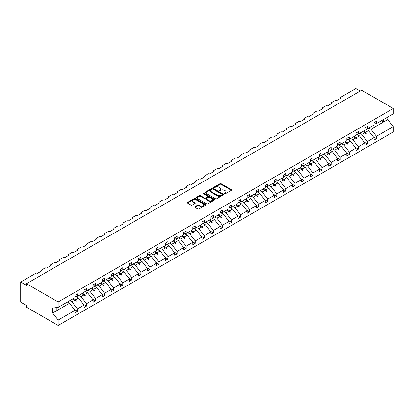 <?xml version="1.0" encoding="UTF-8"?>
<svg xmlns="http://www.w3.org/2000/svg" width="414" height="414" viewBox="0 0 414 414"><rect width="100%" height="100%" fill="white"/><g stroke="black" fill="none" stroke-linecap="round" stroke-linejoin="round"><path stroke-width="0.62" d="M224.497 193.799A0.564 0.326 0 0 0 225.299 193.799L231.354 190.3A0.807 0.466 0 0 0 231.592 189.969A0.807 0.466 0 0 0 231.354 189.643L221.092 183.718A0.807 0.466 0 0 0 219.953 183.718L213.893 187.216A0.564 0.326 0 0 0 214.695 187.677L215.477 187.221A2.582 1.49 0 0 1 219.125 187.221L219.979 187.718A2.582 1.49 0 0 1 220.734 188.768A2.582 1.49 0 0 1 219.979 189.824L219.197 190.274A0.564 0.326 0 0 0 219.994 190.735L220.781 190.285A2.582 1.49 0 0 1 224.429 190.285L225.283 190.776A2.582 1.49 0 0 1 226.039 191.832A2.582 1.49 0 0 1 225.283 192.883L224.497 193.338A0.564 0.326 0 0 0 224.497 193.799L224.497 193.338M194.927 206.689A0.807 0.466 0 0 0 194.689 207.021A0.807 0.466 0 0 0 194.927 207.352L197.804 209.013A0.807 0.466 0 0 0 198.943 209.013L205.67 205.127A0.807 0.466 0 0 0 205.908 204.801A0.807 0.466 0 0 0 205.67 204.469L195.408 198.544A0.807 0.466 0 0 0 194.269 198.544L187.542 202.43A0.807 0.466 0 0 0 187.304 202.756A0.807 0.466 0 0 0 187.542 203.088L191.02 205.096A0.807 0.466 0 0 0 192.158 205.096L195.041 203.434A0.807 0.466 0 0 0 195.273 203.103A0.807 0.466 0 0 0 195.041 202.777L193.312 201.778A2.158 1.247 0 0 1 192.681 200.899A2.158 1.247 0 0 1 194.016 199.75A2.158 1.247 0 0 1 196.365 200.019L203.119 203.921A2.158 1.247 0 0 1 203.75 204.801A2.158 1.247 0 0 1 202.42 205.949A2.158 1.247 0 0 1 200.071 205.68L198.943 205.028A0.807 0.466 0 0 0 197.804 205.028L194.927 206.689L194.927 207.352M374.018 123.905L376.455 123.6L393.3 113.876L393.3 108.494L361.645 90.221L26.506 283.709L26.506 285.386L20.7 282.032L35.801 273.312A1.232 0.709 180 0 1 37.545 273.312L41.726 270.896A1.232 0.709 0 0 1 41.364 270.394A1.232 0.709 0 0 1 41.726 269.892L44.862 268.081A1.232 0.709 180 0 1 46.606 268.081L50.787 265.669A1.232 0.709 0 0 1 50.425 265.162A1.232 0.709 0 0 1 50.787 264.66L53.923 262.849A1.232 0.709 180 0 1 55.667 262.849L59.849 260.437A1.232 0.709 0 0 1 59.487 259.935A1.232 0.709 0 0 1 59.849 259.428L62.985 257.617A1.232 0.709 180 0 1 64.729 257.617L68.91 255.205A1.232 0.709 0 0 1 68.548 254.703A1.232 0.709 0 0 1 68.91 254.196L72.046 252.39A1.232 0.709 180 0 1 73.785 252.39L77.972 249.973A1.232 0.709 0 0 1 77.609 249.471A1.232 0.709 0 0 1 77.972 248.969L81.108 247.158A1.232 0.709 180 0 1 82.847 247.158L87.028 244.741A1.232 0.709 0 0 1 86.671 244.239A1.232 0.709 0 0 1 87.028 243.737L90.169 241.926A1.232 0.709 180 0 1 91.908 241.926L96.089 239.509A1.232 0.709 0 0 1 95.732 239.007A1.232 0.709 0 0 1 96.089 238.505L99.225 236.694A1.232 0.709 180 0 1 100.969 236.694L105.151 234.277A1.232 0.709 0 0 1 104.794 233.775A1.232 0.709 0 0 1 105.151 233.273L108.287 231.462A1.232 0.709 180 0 1 110.031 231.462L114.212 229.051A1.232 0.709 0 0 1 113.85 228.544A1.232 0.709 0 0 1 114.212 228.042L117.348 226.23A1.232 0.709 180 0 1 119.092 226.23L123.274 223.819A1.232 0.709 0 0 1 122.911 223.312A1.232 0.709 0 0 1 123.274 222.81L126.41 220.998A1.232 0.709 180 0 1 128.154 220.998L132.335 218.587A1.232 0.709 0 0 1 131.973 218.085A1.232 0.709 0 0 1 132.335 217.578L135.471 215.766A1.232 0.709 180 0 1 137.215 215.766L141.397 213.355A1.232 0.709 0 0 1 141.034 212.853A1.232 0.709 0 0 1 141.397 212.351L144.533 210.54A1.232 0.709 180 0 1 146.277 210.54L150.458 208.123A1.232 0.709 0 0 1 150.096 207.621A1.232 0.709 0 0 1 150.458 207.119L153.594 205.308A1.232 0.709 180 0 1 155.338 205.308L159.519 202.891A1.232 0.709 0 0 1 159.157 202.389A1.232 0.709 0 0 1 159.519 201.887L162.655 200.076A1.232 0.709 180 0 1 164.394 200.076L168.581 197.659A1.232 0.709 0 0 1 168.219 197.157A1.232 0.709 0 0 1 168.581 196.655L171.717 194.844A1.232 0.709 180 0 1 173.456 194.844L177.637 192.427A1.232 0.709 0 0 1 177.28 191.925A1.232 0.709 0 0 1 177.637 191.423L180.778 189.612A1.232 0.709 180 0 1 182.517 189.612L186.698 187.2A1.232 0.709 0 0 1 186.341 186.693A1.232 0.709 0 0 1 186.698 186.191L189.835 184.38A1.232 0.709 180 0 1 191.578 184.38L195.76 181.969A1.232 0.709 0 0 1 195.398 181.461A1.232 0.709 0 0 1 195.76 180.959L198.896 179.148A1.232 0.709 180 0 1 200.64 179.148L204.821 176.737A1.232 0.709 0 0 1 204.459 176.235A1.232 0.709 0 0 1 204.821 175.727L207.957 173.921A1.232 0.709 180 0 1 209.701 173.921L213.883 171.505A1.232 0.709 0 0 1 213.52 171.003A1.232 0.709 0 0 1 213.883 170.501L217.019 168.689A1.232 0.709 180 0 1 218.763 168.689L222.944 166.273A1.232 0.709 0 0 1 222.582 165.771A1.232 0.709 0 0 1 222.944 165.269L226.08 163.458A1.232 0.709 180 0 1 227.824 163.458L232.006 161.041A1.232 0.709 0 0 1 231.643 160.539A1.232 0.709 0 0 1 232.006 160.037L235.142 158.226A1.232 0.709 180 0 1 236.886 158.226L241.067 155.809A1.232 0.709 0 0 1 240.705 155.307A1.232 0.709 0 0 1 241.067 154.805L244.203 152.994A1.232 0.709 180 0 1 245.942 152.994L250.128 150.577A1.232 0.709 0 0 1 249.766 150.075A1.232 0.709 0 0 1 250.128 149.573L253.264 147.762A1.232 0.709 180 0 1 255.003 147.762L259.185 145.35A1.232 0.709 0 0 1 258.828 144.843A1.232 0.709 0 0 1 259.185 144.341L262.326 142.53A1.232 0.709 180 0 1 264.065 142.53L268.246 140.118A1.232 0.709 0 0 1 267.889 139.616A1.232 0.709 0 0 1 268.246 139.109L271.382 137.298A1.232 0.709 180 0 1 273.126 137.298L277.308 134.886A1.232 0.709 0 0 1 276.95 134.384A1.232 0.709 0 0 1 277.308 133.877L280.444 132.071A1.232 0.709 180 0 1 282.188 132.071L286.369 129.654A1.232 0.709 0 0 1 286.007 129.152A1.232 0.709 0 0 1 286.369 128.65L289.505 126.839A1.232 0.709 180 0 1 291.249 126.839L295.43 124.423A1.232 0.709 0 0 1 295.068 123.921A1.232 0.709 0 0 1 295.43 123.419L298.566 121.607A1.232 0.709 180 0 1 300.31 121.607L304.492 119.191A1.232 0.709 0 0 1 304.13 118.689A1.232 0.709 0 0 1 304.492 118.187L307.628 116.375A1.232 0.709 180 0 1 309.372 116.375L313.553 113.959A1.232 0.709 0 0 1 313.191 113.457A1.232 0.709 0 0 1 313.553 112.955L316.689 111.143A1.232 0.709 180 0 1 318.433 111.143L322.615 108.732A1.232 0.709 0 0 1 322.252 108.225A1.232 0.709 0 0 1 322.615 107.723L325.751 105.912A1.232 0.709 180 0 1 327.495 105.912L331.676 103.5A1.232 0.709 0 0 1 331.314 102.993A1.232 0.709 0 0 1 331.676 102.491L334.812 100.68A1.232 0.709 180 0 1 336.551 100.68L340.738 98.268A1.232 0.709 0 0 1 340.375 97.766A1.232 0.709 0 0 1 340.738 97.259L355.838 88.544L360.19 91.059M393.3 108.494L58.162 301.982L26.506 283.709M215.534 198.777A0.807 0.466 0 0 0 216.672 198.777L223.4 194.891A0.807 0.466 0 0 0 223.638 194.564A0.807 0.466 0 0 0 223.4 194.233L213.138 188.308A0.807 0.466 0 0 0 211.999 188.308L205.272 192.194A0.807 0.466 0 0 0 205.033 192.52A0.807 0.466 0 0 0 205.272 192.852L215.534 198.777M203.533 193.918A0.564 0.326 0 0 1 204.102 194L214.524 200.014L207.807 203.895A0.807 0.466 0 0 1 206.669 203.895L196.407 197.97L199.284 196.319L199.284 195.651L196.407 197.312A0.807 0.466 0 0 0 196.169 197.638A0.807 0.466 0 0 0 196.407 197.97L196.407 197.312M199.284 196.319A0.807 0.466 0 0 1 200.428 196.319L200.428 195.651A0.807 0.466 0 0 0 199.284 195.651M200.428 195.651L204.588 198.052A0.807 0.466 0 0 0 205.727 198.052L207.637 196.95A0.807 0.466 0 0 0 207.875 196.619A0.807 0.466 0 0 0 207.637 196.293L203.305 193.788A0.564 0.326 0 0 1 204.102 193.328L214.535 199.351A0.807 0.466 0 0 1 214.773 199.683A0.807 0.466 0 0 1 214.535 200.009L214.535 199.351M58.162 301.982L58.162 307.364L75.006 297.64L75.006 295.275L77.449 293.868L77.449 296.233L75.006 296.538M74.365 309.527L77.449 311.307L77.449 308.942L84.068 305.118L78.551 298.059L75.752 296.445M69.795 300.652L71.927 301.884L77.449 308.942M77.449 296.233L84.068 292.408L84.068 290.048L86.505 288.636L86.505 291.001L84.068 291.306M83.421 304.295L86.505 306.075L86.505 303.71L93.129 299.886L87.613 292.827L84.813 291.213M78.857 295.42L80.989 296.652L86.505 303.71M86.505 291.001L93.129 287.181L93.129 284.816L95.567 283.409L95.567 285.769L93.129 286.074M92.482 299.063L95.567 300.843L95.567 298.478L102.191 294.659L96.674 287.601L93.874 285.981M87.918 290.188L90.05 291.42L95.567 298.478M95.567 285.769L102.191 281.95L102.191 279.585L104.628 278.177L104.628 280.537L102.191 280.842M101.544 293.831L104.628 295.612L104.628 293.247L111.252 289.427L105.73 282.369L102.931 280.749M96.974 284.956L99.112 286.188L104.628 293.247M104.628 280.537L111.252 276.718L111.252 274.353L113.69 272.945L113.69 275.31L111.252 275.61M110.605 288.599L113.69 290.38L113.69 288.02L120.314 284.195L114.792 277.137L111.992 275.517M106.036 279.724L108.173 280.961L113.69 288.02M113.69 275.31L120.314 271.486L120.314 269.121L122.751 267.713L122.751 270.078L120.314 270.378M119.667 283.367L122.751 285.153L122.751 282.788L129.375 278.964L123.853 271.905L121.054 270.29M115.097 274.492L117.234 275.729L122.751 282.788M122.751 270.078L129.375 266.254L129.375 263.889L131.812 262.481L131.812 264.846L129.375 265.151M128.728 278.141L131.812 279.921L131.812 277.556L138.431 273.732L132.915 266.673L130.115 265.058M124.159 269.266L126.296 270.497L131.812 277.556M131.812 264.846L138.431 261.022L138.431 258.657L140.874 257.249L140.874 259.614L138.431 259.92M137.79 272.909L140.874 274.689L140.874 272.324L147.493 268.5L141.976 261.441L139.176 259.826M133.22 264.034L135.357 265.265L140.874 272.324M140.874 259.614L147.493 255.79L147.493 253.425L149.935 252.017L149.935 254.382L147.493 254.688M146.851 267.677L149.935 269.457L149.935 267.092L156.554 263.268L151.038 256.209L148.238 254.594M142.281 258.802L144.414 260.033L149.935 267.092M149.935 254.382L156.554 250.558L156.554 248.198L158.997 246.785L158.997 249.15L156.554 249.456M155.912 262.445L158.997 264.225L158.997 261.86L165.616 258.036L160.099 250.977L157.299 249.363M151.343 253.57L153.475 254.801L158.997 261.86M158.997 249.15L165.616 245.331L165.616 242.966L168.058 241.559L168.058 243.918L165.616 244.224M164.974 257.213L168.058 258.993L168.058 256.628L174.677 252.809L169.16 245.75L166.361 244.131M160.404 248.338L162.536 249.57L168.058 256.628M168.058 243.918L174.677 240.099L174.677 237.734L177.114 236.327L177.114 238.692L174.677 238.992M174.03 251.981L177.114 253.761L177.114 251.396L183.738 247.577L178.222 240.518L175.422 238.899M169.466 243.106L171.598 244.338L177.114 251.396M177.114 238.692L183.738 234.867L183.738 232.502L186.176 231.095L186.176 233.46L183.738 233.76M183.091 246.749L186.176 248.529L186.176 246.17L192.8 242.345L187.283 235.287L184.484 233.667M178.527 237.874L180.659 239.111L186.176 246.17M186.176 233.46L192.8 229.635L192.8 227.27L195.237 225.863L195.237 228.228L192.8 228.533M192.153 241.517L195.237 243.303L195.237 240.938L201.861 237.113L196.339 230.055L193.54 228.44M187.583 232.647L189.721 233.879L195.237 240.938M195.237 228.228L201.861 224.404L201.861 222.039L204.299 220.631L204.299 222.996L201.861 223.301M201.214 236.29L204.299 238.071L204.299 235.706L210.923 231.881L205.401 224.823L202.601 223.208M196.645 227.415L198.782 228.647L204.299 235.706M204.299 222.996L210.923 219.172L210.923 216.807L213.36 215.399L213.36 217.764L210.923 218.069M210.276 231.059L213.36 232.839L213.36 230.474L219.979 226.649L214.462 219.591L211.663 217.976M205.706 222.183L207.844 223.415L213.36 230.474M213.36 217.764L219.979 213.94L219.979 211.575L222.421 210.167L222.421 212.532L219.979 212.837M219.337 225.827L222.421 227.607L222.421 225.242L229.04 221.418L223.524 214.359L220.724 212.744M214.768 216.952L216.905 218.183L222.421 225.242M222.421 212.532L229.04 208.708L229.04 206.348L231.483 204.935L231.483 207.3L229.04 207.605M228.399 220.595L231.483 222.375L231.483 220.01L238.102 216.191L232.585 209.127L229.786 207.512M223.829 211.72L225.966 212.951L231.483 220.01M231.483 207.3L238.102 203.481L238.102 201.116L240.544 199.708L240.544 202.068L238.102 202.374M237.46 215.363L240.544 217.143L240.544 214.778L247.163 210.959L241.647 203.9L238.847 202.28M232.891 206.488L235.023 207.719L240.544 214.778M240.544 202.068L247.163 198.249L247.163 195.884L249.606 194.476L249.606 196.841L247.163 197.142M246.521 210.131L249.606 211.911L249.606 209.546L256.225 205.727L250.708 198.668L247.908 197.048M241.952 201.256L244.084 202.487L249.606 209.546M249.606 196.841L256.225 193.017L256.225 190.652L258.662 189.245L258.662 191.61L256.225 191.91M255.578 204.899L258.662 206.679L258.662 204.319L265.286 200.495L259.769 193.436L256.97 191.822M251.013 196.024L253.145 197.261L258.662 204.319M258.662 191.61L265.286 187.785L265.286 185.42L267.723 184.013L267.723 186.378L265.286 186.683M264.639 199.667L267.723 201.452L267.723 199.087L274.347 195.263L268.831 188.204L266.031 186.59M260.075 190.797L262.207 192.029L267.723 199.087M267.723 186.378L274.347 182.553L274.347 180.188L276.785 178.781L276.785 181.146L274.347 181.451M273.701 194.44L276.785 196.22L276.785 193.856L283.409 190.031L277.892 182.972L275.093 181.358M269.136 185.565L271.268 186.797L276.785 193.856M276.785 181.146L283.409 177.321L283.409 174.956L285.846 173.549L285.846 175.914L283.409 176.219M282.762 189.208L285.846 190.989L285.846 188.624L292.47 184.799L286.949 177.741L284.149 176.126M278.192 180.333L280.33 181.565L285.846 188.624M285.846 175.914L292.47 172.089L292.47 169.73L294.908 168.317L294.908 170.682L292.47 170.987M291.823 183.976L294.908 185.757L294.908 183.392L301.532 179.567L296.01 172.509L293.21 170.894M287.254 175.101L289.391 176.333L294.908 183.392M294.908 170.682L301.532 166.858L301.532 164.498L303.969 163.085L303.969 165.45L301.532 165.755M300.885 178.744L303.969 180.525L303.969 178.16L310.588 174.341L305.071 167.282L302.272 165.662M296.315 169.869L298.453 171.101L303.969 178.16M303.969 165.45L310.588 161.631L310.588 159.266L313.031 157.858L313.031 160.218L310.588 160.523M309.946 173.513L313.031 175.293L313.031 172.928L319.649 169.109L314.133 162.05L311.333 160.43M305.377 164.637L307.514 165.869L313.031 172.928M313.031 160.218L319.649 156.399L319.649 154.034L322.092 152.626L322.092 154.991L319.649 155.291M319.008 168.281L322.092 170.061L322.092 167.701L328.711 163.877L323.194 156.818L320.395 155.198M314.438 159.406L316.57 160.637L322.092 167.701M322.092 154.991L328.711 151.167L328.711 148.802L331.153 147.394L331.153 149.759L328.711 150.059M328.069 163.049L331.153 164.829L331.153 162.469L337.772 158.645L332.256 151.586L329.456 149.971M323.5 154.174L325.632 155.41L331.153 162.469M331.153 149.759L337.772 145.935L337.772 143.57L340.215 142.162L340.215 144.527L337.772 144.833M337.131 157.822L340.215 159.602L340.215 157.237L346.834 153.413L341.317 146.354L338.517 144.74M332.561 148.947L334.693 150.178L340.215 157.237M340.215 144.527L346.834 140.703L346.834 138.338L349.271 136.93L349.271 139.295L346.834 139.601M346.187 152.59L349.271 154.37L349.271 152.005L355.895 148.181L350.379 141.122L347.579 139.508M341.622 143.715L343.755 144.947L349.271 152.005M349.271 139.295L355.895 135.471L355.895 133.106L358.333 131.699L358.333 134.064L355.895 134.369M355.248 147.358L358.333 149.138L358.333 146.773L364.957 142.949L359.44 135.89L356.64 134.276M350.684 138.483L352.816 139.715L358.333 146.773M358.333 134.064L364.957 130.239L364.957 127.879L367.394 126.467L367.394 128.832L364.957 129.137M364.31 142.126L367.394 143.906L367.394 141.541L374.018 137.717L374.018 140.082L376.455 138.674L376.455 136.309L393.3 126.586L393.3 131.968L58.162 325.456L26.506 307.183L26.506 305.506L20.7 302.153L20.7 282.032M359.74 133.251L361.877 134.483L367.394 141.541M376.455 123.6L376.455 121.24L374.018 122.647L374.018 125.012L367.394 128.832M373.371 136.894L376.455 138.674M368.802 128.019L370.939 129.251L376.455 136.309M58.162 307.364L52.645 308.052L52.645 313.015L69.49 303.291L67.353 302.06M69.49 303.291L75.006 310.35L75.006 312.715L77.449 311.307M86.505 306.075L84.068 307.483L84.068 305.118M95.567 300.843L93.129 302.251L93.129 299.886M104.628 295.612L102.191 297.019L102.191 294.659M113.69 290.38L111.252 291.792L111.252 289.427M122.751 285.153L120.314 286.56L120.314 284.195M131.812 279.921L129.375 281.329L129.375 278.964M140.874 274.689L138.431 276.097L138.431 273.732M149.935 269.457L147.493 270.865L147.493 268.5M158.997 264.225L156.554 265.633L156.554 263.268M168.058 258.993L165.616 260.401L165.616 258.036M177.114 253.761L174.677 255.169L174.677 252.809M186.176 248.529L183.738 249.942L183.738 247.577M195.237 243.303L192.8 244.71L192.8 242.345M204.299 238.071L201.861 239.478L201.861 237.113M213.36 232.839L210.923 234.246L210.923 231.881M222.421 227.607L219.979 229.014L219.979 226.649M231.483 222.375L229.04 223.783L229.04 221.418M240.544 217.143L238.102 218.551L238.102 216.191M249.606 211.911L247.163 213.319L247.163 210.959M258.662 206.679L256.225 208.092L256.225 205.727M267.723 201.452L265.286 202.86L265.286 200.495M276.785 196.22L274.347 197.628L274.347 195.263M285.846 190.989L283.409 192.396L283.409 190.031M294.908 185.757L292.47 187.164L292.47 184.799M303.969 180.525L301.532 181.932L301.532 179.567M313.031 175.293L310.588 176.7L310.588 174.341M322.092 170.061L319.649 171.474L319.649 169.109M331.153 164.829L328.711 166.242L328.711 163.877M340.215 159.602L337.772 161.01L337.772 158.645M349.271 154.37L346.834 155.778L346.834 153.413M358.333 149.138L355.895 150.546L355.895 148.181M367.394 143.906L364.957 145.314L364.957 142.949M52.645 313.015L58.162 320.074L75.006 310.35M58.162 320.074L58.162 325.456M71.927 301.884L74.882 300.176L76.052 301.278L76.342 301.113L75.596 299.767L78.551 298.059M73.459 298.535L75.596 299.767M72.75 298.944L74.882 300.176M80.989 296.652L83.944 294.949L85.113 296.046L85.403 295.881L84.658 294.535L87.613 292.827M82.521 293.303L84.658 294.535M81.812 293.712L83.944 294.949M90.05 291.42L93.005 289.717L94.169 290.814L94.464 290.649L93.719 289.303L96.674 287.601M91.582 288.072L93.719 289.303M90.868 288.486L93.005 289.717M99.112 286.188L102.067 284.485L103.231 285.582L103.521 285.417L102.781 284.071L105.73 282.369M100.643 282.84L102.781 284.071M99.929 283.254L102.067 284.485M108.173 280.961L111.128 279.253L112.292 280.356L112.582 280.185L111.842 278.839L114.792 277.137M109.705 277.608L111.842 278.839M108.991 278.022L111.128 279.253M117.234 275.729L120.189 274.021L121.354 275.124L121.644 274.953L120.898 273.613L123.853 271.905M118.766 272.376L120.898 273.613M118.052 272.79L120.189 274.021M126.296 270.497L129.251 268.789L130.415 269.892L130.705 269.721L129.96 268.381L132.915 266.673M127.828 267.144L129.96 268.381M127.114 267.558L129.251 268.789M135.357 265.265L138.307 263.558L139.477 264.66L139.766 264.494L139.021 263.149L141.976 261.441M136.889 261.917L139.021 263.149M136.175 262.326L138.307 263.558M144.414 260.033L147.368 258.326L148.538 259.428L148.828 259.262L148.083 257.917L151.038 256.209M145.951 256.685L148.083 257.917M145.236 257.094L147.368 258.326M153.475 254.801L156.43 253.099L157.599 254.196L157.889 254.03L157.144 252.685L160.099 250.977M155.012 251.453L157.144 252.685M154.298 251.862L156.43 253.099M162.536 249.57L165.491 247.867L166.661 248.964L166.951 248.798L166.205 247.453L169.16 245.75M164.068 246.221L166.205 247.453M163.359 246.635L165.491 247.867M171.598 244.338L174.553 242.635L175.717 243.732L176.012 243.567L175.267 242.221L178.222 240.518M173.13 240.989L175.267 242.221M172.421 241.403L174.553 242.635M180.659 239.111L183.614 237.403L184.779 238.505L185.068 238.335L184.328 236.989L187.283 235.287M182.191 235.757L184.328 236.989M181.477 236.171L183.614 237.403M189.721 233.879L192.676 232.171L193.84 233.273L194.13 233.103L193.39 231.762L196.339 230.055M191.252 230.526L193.39 231.762M190.538 230.94L192.676 232.171M198.782 228.647L201.737 226.939L202.901 228.042L203.191 227.871L202.451 226.53L205.401 224.823M200.314 225.299L202.451 226.53M199.6 225.708L201.737 226.939M207.844 223.415L210.798 221.707L211.963 222.81L212.253 222.644L211.507 221.299L214.462 219.591M209.375 220.067L211.507 221.299M208.661 220.476L210.798 221.707M216.905 218.183L219.855 216.475L221.024 217.578L221.314 217.412L220.569 216.067L223.524 214.359M218.437 214.835L220.569 216.067M217.723 215.244L219.855 216.475M225.966 212.951L228.916 211.249L230.086 212.346L230.375 212.18L229.63 210.835L232.585 209.127M227.498 209.603L229.63 210.835M226.784 210.012L228.916 211.249M235.023 207.719L237.978 206.017L239.147 207.114L239.437 206.948L238.692 205.603L241.647 203.9M236.56 204.371L238.692 205.603M235.845 204.785L237.978 206.017M244.084 202.487L247.039 200.785L248.209 201.882L248.498 201.716L247.753 200.371L250.708 198.668M245.616 199.139L247.753 200.371M244.907 199.553L247.039 200.785M253.145 197.261L256.1 195.553L257.27 196.655L257.56 196.484L256.815 195.139L259.769 193.436M254.677 193.907L256.815 195.139M253.968 194.321L256.1 195.553M262.207 192.029L265.162 190.321L266.326 191.423L266.621 191.252L265.876 189.912L268.831 188.204M263.739 188.675L265.876 189.912M263.025 189.089L265.162 190.321M271.268 186.797L274.223 185.089L275.388 186.191L275.677 186.021L274.937 184.68L277.892 182.972M272.8 183.449L274.937 184.68M272.086 183.857L274.223 185.089M280.33 181.565L283.285 179.857L284.449 180.959L284.739 180.794L283.999 179.448L286.949 177.741M281.862 178.217L283.999 179.448M281.147 178.625L283.285 179.857M289.391 176.333L292.346 174.63L293.51 175.727L293.8 175.562L293.055 174.216L296.01 172.509M290.923 172.985L293.055 174.216M290.209 173.394L292.346 174.63M298.453 171.101L301.408 169.398L302.572 170.496L302.862 170.33L302.116 168.984L305.071 167.282M299.984 167.753L302.116 168.984M299.27 168.167L301.408 169.398M307.514 165.869L310.464 164.167L311.633 165.264L311.923 165.098L311.178 163.753L314.133 162.05M309.046 162.521L311.178 163.753M308.332 162.935L310.464 164.167M316.57 160.637L319.525 158.935L320.695 160.037L320.985 159.866L320.239 158.521L323.194 156.818M318.107 157.289L320.239 158.521M317.393 157.703L319.525 158.935M325.632 155.41L328.587 153.703L329.756 154.805L330.046 154.634L329.301 153.289L332.256 151.586M327.169 152.057L329.301 153.289M326.455 152.471L328.587 153.703M334.693 150.178L337.648 148.471L338.818 149.573L339.107 149.402L338.362 148.062L341.317 146.354M336.225 146.825L338.362 148.062M335.516 147.239L337.648 148.471M343.755 144.947L346.709 143.239L347.879 144.341L348.169 144.175L347.424 142.83L350.379 141.122M345.286 141.598L347.424 142.83M344.577 142.007L346.709 143.239M352.816 139.715L355.771 138.007L356.935 139.109L357.23 138.944L356.485 137.598L359.44 135.89M354.348 136.366L356.485 137.598M353.634 136.775L355.771 138.007M361.877 134.483L364.832 132.78L365.997 133.877L366.286 133.712L365.546 132.366L368.496 130.658L374.018 137.717M363.409 131.135L365.546 132.366M368.496 130.658L365.697 129.044M362.695 131.543L364.832 132.78M370.939 129.251L387.783 119.527L393.3 126.586M381.408 120.743L383.54 121.975L383.54 119.511M387.783 117.064L387.783 119.527M56.884 310.567L56.884 307.524M365.081 133.013L366.286 133.712M356.019 138.245L357.23 138.944M346.958 143.477L348.169 144.175M337.896 148.709L339.107 149.402M328.835 153.941L330.046 154.634M319.779 159.167L320.985 159.866M310.717 164.399L311.923 165.098M301.656 169.631L302.862 170.33M292.594 174.863L293.8 175.562M283.533 180.095L284.739 180.794M274.472 185.327L275.677 186.021M265.41 190.559L266.621 191.252M256.349 195.786L257.56 196.484M247.287 201.018L248.498 201.716M238.231 206.25L239.437 206.948M229.17 211.482L230.375 212.18M220.108 216.713L221.314 217.412M211.047 221.945L212.253 222.644M201.985 227.177L203.191 227.871M192.924 232.409L194.13 233.103M183.863 237.636L185.068 238.335M174.801 242.868L176.012 243.567M165.74 248.1L166.951 248.798M156.678 253.332L157.889 254.03M147.622 258.564L148.828 259.262M138.561 263.796L139.766 264.494M129.499 269.028L130.705 269.721M120.438 274.259L121.644 274.953M111.376 279.486L112.582 280.185M102.315 284.718L103.521 285.417M93.253 289.95L94.464 290.649M84.192 295.182L85.403 295.881M75.131 300.414L76.342 301.113M224.724 193.876L225.283 193.555A2.582 1.49 0 0 0 226.039 192.5L226.039 191.832M220.734 188.768L220.734 189.441A2.582 1.49 0 0 1 219.979 190.492L219.425 190.818M231.354 189.643L231.354 190.3L221.092 184.385A0.807 0.466 0 0 0 219.953 184.385L214.121 187.754M223.389 194.896L213.138 188.981A0.807 0.466 0 0 0 211.999 188.981L205.282 192.857M221.976 194.792A0.564 0.326 0 0 0 221.976 194.332L212.967 189.131A0.564 0.326 0 0 0 212.17 189.131L211.342 189.607A2.582 1.49 0 0 0 210.586 190.663A2.582 1.49 0 0 0 211.342 191.713L217.5 195.268A2.582 1.49 0 0 0 221.148 195.268L221.976 194.792L221.976 195.465A0.564 0.326 0 0 0 222.142 195.232L222.142 194.564M210.586 190.663L210.586 191.335A2.582 1.49 0 0 0 211.342 192.386L211.342 191.713M221.976 195.465L221.148 195.941A2.582 1.49 0 0 1 217.5 195.941L211.342 192.386M200.428 196.319L204.588 198.72A0.807 0.466 0 0 0 205.727 198.72L207.637 197.618A0.807 0.466 0 0 0 207.875 197.292L207.875 196.619M208.904 200.547A2.158 1.247 0 0 0 211.259 200.816A2.158 1.247 0 0 0 212.589 199.667A2.158 1.247 0 0 0 211.958 198.782L209.577 197.411A0.807 0.466 0 0 0 208.439 197.411L206.524 198.513A0.807 0.466 0 0 0 206.291 198.839A0.807 0.466 0 0 0 206.524 199.17L208.904 200.547L208.904 201.214A2.158 1.247 0 0 0 211.259 201.483A2.158 1.247 0 0 0 212.589 200.335L212.589 199.667M206.291 198.839L206.291 199.512A0.807 0.466 0 0 0 206.524 199.843L206.524 199.17M208.904 201.214L206.524 199.843M203.75 204.801L203.75 205.468A2.158 1.247 0 0 1 202.42 206.622A2.158 1.247 0 0 1 200.071 206.348L198.943 205.701A0.807 0.466 0 0 0 197.804 205.701L194.937 207.357M192.681 200.899L192.681 201.571A2.158 1.247 0 0 0 193.312 202.451L193.312 201.778M195.025 203.44L193.312 202.451M205.66 205.137L195.408 199.217A0.807 0.466 0 0 0 194.269 199.217L187.552 203.093L187.542 202.43M225.283 193.555L225.283 192.883M219.197 190.735L219.197 190.274M219.979 190.492L219.979 189.824M213.893 187.677L213.893 187.216M219.953 184.385L219.953 183.718M221.092 184.385L221.092 183.718M205.272 192.852L205.272 192.194M211.999 188.981L211.999 188.308M213.138 188.981L213.138 188.308M223.4 194.891L223.4 194.233M217.5 195.941L217.5 195.268M221.148 195.941L221.148 195.268M204.588 198.72L204.588 198.052M205.727 198.72L205.727 198.052M207.637 197.618L207.637 196.95M204.102 194L204.102 193.328M197.804 205.701L197.804 205.028M198.943 205.701L198.943 205.028M200.071 206.348L200.071 205.68M195.041 203.434L195.041 202.777M194.269 199.217L194.269 198.544M195.408 199.217L195.408 198.544M205.67 205.127L205.67 204.469M340.375 98.475L340.375 97.766M331.314 103.707L331.314 102.993M322.252 108.939L322.252 108.225M313.191 114.171L313.191 113.457M304.13 119.403L304.13 118.689M295.068 124.63L295.068 123.921M286.007 129.861L286.007 129.152M276.95 135.093L276.95 134.384M267.889 140.325L267.889 139.616M258.828 145.557L258.828 144.843M249.766 150.789L249.766 150.075M240.705 156.021L240.705 155.307M231.643 161.248L231.643 160.539M222.582 166.48L222.582 165.771M213.52 171.712L213.52 171.003M204.459 176.944L204.459 176.235M195.398 182.176L195.398 181.461M186.341 187.407L186.341 186.693M177.28 192.639L177.28 191.925M168.219 197.871L168.219 197.157M159.157 203.098L159.157 202.389M150.096 208.33L150.096 207.621M141.034 213.562L141.034 212.853M131.973 218.794L131.973 218.085M122.911 224.026L122.911 223.312M113.85 229.258L113.85 228.544M104.794 234.49L104.794 233.775M95.732 239.722L95.732 239.007M86.671 244.948L86.671 244.239M77.609 250.18L77.609 249.471M68.548 255.412L68.548 254.703M59.487 260.644L59.487 259.935M50.425 265.876L50.425 265.162M41.364 271.108L41.364 270.394"/></g></svg>
